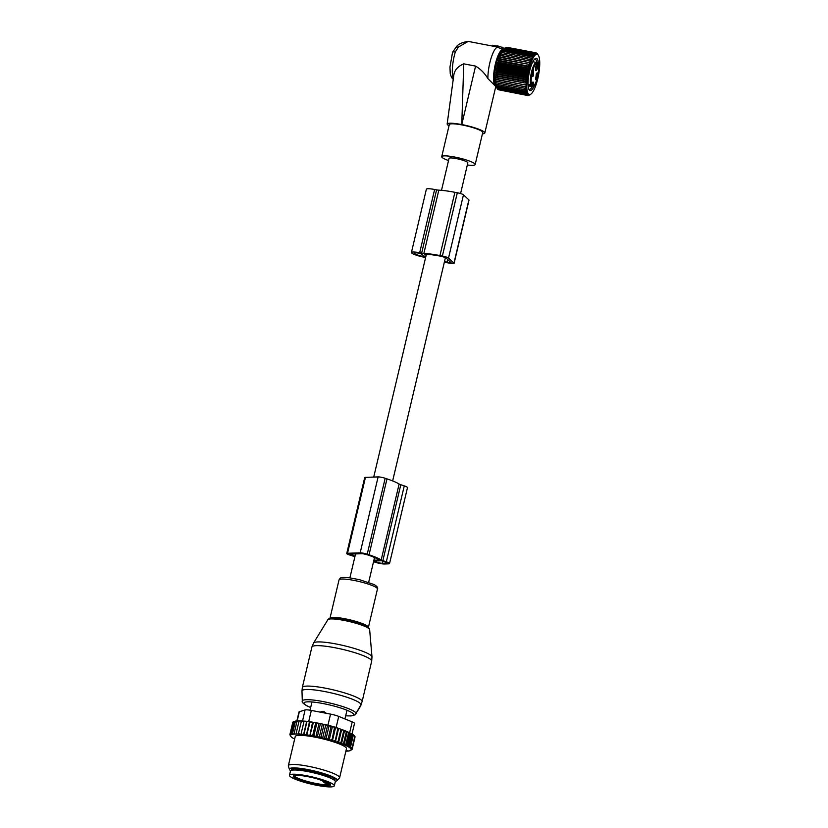 <?xml version="1.0" encoding="UTF-8"?>
<svg xmlns="http://www.w3.org/2000/svg" width="828" height="828" viewBox="0 0 828 828"><rect width="100%" height="100%" fill="white"/><g stroke="black" fill="none" stroke-linecap="round" stroke-linejoin="round"><path stroke-width="1.24" d="M460.575 193.566L467.841 162.826A9.657 1.511 -166.7 0 0 456.321 158.603A9.657 1.511 -166.7 0 0 449.055 158.386L441.5 190.347M425.613 257.508L424.516 257.301A10.971 1.718 13.3 0 1 411.423 252.509A10.971 1.718 13.3 0 1 419.672 252.757L434.628 189.488A10.971 1.718 13.3 0 0 426.368 189.239L411.423 252.509M419.672 252.757L421.649 253.13A4.388 0.683 13.3 0 0 423.864 253.43A31.847 4.978 13.3 0 1 439.947 255.562L442.369 256.028A5.268 0.828 13.3 0 1 448.517 258.077L453.941 263.169A5.268 0.828 13.3 0 1 454.065 263.418A5.268 0.828 13.3 0 1 450.101 263.294L447.679 262.838A31.847 4.978 13.3 0 1 444.357 262.166M442.369 256.028L457.315 192.758A5.268 0.828 13.3 0 1 463.473 194.808L468.886 199.9A5.268 0.828 13.3 0 1 469.021 200.159L454.065 263.418M423.864 253.43L438.819 190.161A4.388 0.683 13.3 0 1 436.594 189.871L434.628 189.488M438.819 190.161A31.847 4.978 13.3 0 1 454.903 192.303L457.315 192.758M425.271 254.237L425.147 254.776L424.795 254.227A28.773 4.502 13.3 0 1 440.62 256.194L445.609 257.518L451.074 262.714L447.006 262.197A28.773 4.502 13.3 0 1 444.47 261.689M425.147 254.776L426.12 255.076L426.306 254.279M424.246 256.742L423.832 256.659A7.897 1.232 13.3 0 1 414.404 253.213A7.897 1.232 13.3 0 1 420.355 253.389L424.371 256.235M361.039 704.566L360.532 705.539M357.479 711.159L360.894 705.632M326.387 713.312L323.375 711.469L319.96 712.08M343.786 718.466L344.583 718.839M289.479 775.267L290.473 771.044A23.039 3.602 13.3 0 1 318.904 774.17A23.039 3.602 13.3 0 1 335.309 781.642L334.305 785.865A23.039 3.602 13.3 0 1 305.874 782.739A23.039 3.602 13.3 0 1 289.479 775.267A23.039 3.602 13.3 0 1 317.911 778.382A23.039 3.602 13.3 0 1 334.305 785.865M326.232 783.474L324.359 782.77L328.447 783.391A18.206 2.846 13.3 0 1 326.232 783.474L325.435 782.584M328.447 783.391L329.233 782.46M344.086 744.889L347.222 731.631L344.603 730.544L338.611 728.412L335.454 741.764L336.789 742.012A31.153 4.875 -166.7 0 1 338.186 742.488L339.739 743.037A31.153 4.875 -166.7 0 1 341.126 743.544L342.409 744.051A31.153 4.875 -166.7 0 1 343.506 744.486A31.153 4.875 -166.7 0 1 343.775 744.61L344.738 745.014A31.153 4.875 -166.7 0 1 346.156 745.666L346.704 745.935A31.153 4.875 -166.7 0 1 351.062 750.033L350.958 750.178A31.153 4.875 -166.7 0 1 350.617 750.437A31.153 4.875 -166.7 0 1 350.544 750.478L350.203 750.644A31.153 4.875 -166.7 0 1 349.623 750.82L349.002 750.955A31.153 4.875 -166.7 0 1 348.277 751.068L347.067 750.83L347.884 750.572M347.398 751.141A31.153 4.875 13.3 0 1 346.549 751.182L345.918 751.058M335.454 741.764L335.092 741.464A31.153 4.875 -166.7 0 0 333.715 741.029L331.924 740.491A31.153 4.875 -166.7 0 0 330.476 740.077L328.602 739.549A31.153 4.875 -166.7 0 0 327.101 739.145L325.176 738.648A31.153 4.875 -166.7 0 0 323.644 738.265L321.699 737.8A31.153 4.875 -166.7 0 0 320.157 737.437L321.129 736.63L323.976 724.603L325.777 724.821L327.557 725.473L324.711 737.5L325.176 738.648M319.039 723.33L315.882 736.692L314.754 736.299A31.153 4.875 -166.7 0 0 313.253 736.009L312.591 736.061L315.747 722.699L319.039 723.33L322.392 724.045L319.235 737.396L320.157 737.437M319.235 737.396L318.211 737.013A31.153 4.875 -166.7 0 0 316.679 736.682L317.538 735.844L320.384 723.817M315.882 736.692L316.679 736.682M312.591 736.061L311.38 735.668A31.153 4.875 -166.7 0 0 309.92 735.419L313.398 722.471L315.747 722.699M296.848 721.053L298.98 712.018A8.777 1.377 13.3 0 1 299.343 711.738L305.087 709.948L302.541 720.981L299.105 720.909L312.57 722.151L309.92 735.419M309.403 735.512L308.13 735.129A31.153 4.875 -166.7 0 0 306.743 734.922L310.096 721.944M294.644 739.083A31.153 4.875 -166.7 0 1 290.752 736.278A31.153 4.875 -166.7 0 1 290.659 735.181L290.773 735.036A31.153 4.875 -166.7 0 1 291.187 734.736L291.528 734.571A31.153 4.875 -166.7 0 1 292.108 734.395L292.719 734.26A31.153 4.875 -166.7 0 1 293.454 734.146L294.333 734.074A31.153 4.875 -166.7 0 1 295.182 734.032L296.279 734.012A31.153 4.875 -166.7 0 1 297.211 734.022L298.484 734.074A31.153 4.875 -166.7 0 1 299.55 734.136L300.988 734.25A31.153 4.875 -166.7 0 1 302.179 734.364L303.752 734.539A31.153 4.875 -166.7 0 1 305.046 734.695L306.743 734.922M339.604 777.761L346.487 748.667A26.33 4.119 -166.7 0 0 339.997 744.196A26.33 4.119 -166.7 0 0 312.177 736.63A26.33 4.119 -166.7 0 0 295.244 736.547L288.361 765.652A26.33 4.119 13.3 0 1 305.294 765.724A26.33 4.119 13.3 0 1 333.115 773.3A26.33 4.119 13.3 0 1 339.604 777.761A26.33 4.119 13.3 0 1 339.408 778.103L337.006 780.628A24.55 3.84 -166.7 0 0 331.128 776.146A24.55 3.84 -166.7 0 0 304.166 768.912A24.55 3.84 -166.7 0 0 289.417 769.378A24.55 3.84 -166.7 0 0 290.659 770.723M341.126 743.544L340.991 742.395L339.739 743.037M338.186 742.488L338.103 741.381L336.789 742.012M340.95 729.354L338.103 741.381M338.611 728.412L337.834 728.34L335.092 741.464M333.715 741.029L334.988 740.367M332.432 740.822L335.588 727.46L337.834 728.34M335.588 727.46L334.533 727.346L331.924 740.491M330.476 740.077L331.686 739.373M329.254 739.901L332.411 726.539L334.533 727.346M332.411 726.539L331.096 726.384L328.25 738.41L328.602 739.549M327.101 739.145L328.25 738.41M325.973 739.021L329.13 725.659L331.096 726.384M329.13 725.659L327.557 725.473M323.644 738.265L324.711 737.5M325.777 724.821L322.609 738.183M321.699 737.8L321.129 736.63M318.211 737.013L317.538 735.844M316.845 723.103L314.009 735.129L314.754 736.299M313.253 736.009L314.009 735.129M311.38 735.668L310.562 734.498M308.13 735.129L307.25 733.97M305.046 734.695L304.124 733.546L303.752 734.539M302.179 734.364L301.226 733.225L300.988 734.25M299.55 734.136L298.597 733.018L298.484 734.074M297.211 734.022L296.258 732.935L296.279 734.012M295.182 734.032L294.25 732.956L294.333 734.074M293.454 734.146L292.594 733.101L292.719 734.26M291.528 734.571L291.332 733.36L292.108 734.395M290.773 735.036L290.473 733.722L291.187 734.736M290.659 735.181L289.883 734.684L290.514 735.678L289.986 734.167L292.833 722.14L294.106 722.057M289.883 734.684L290.752 736.278M290.493 735.875L290.131 735.233M349.002 750.955L349.53 750.427M350.203 750.644L350.793 750.168M351.703 749.64L350.544 750.478M354.974 737.324L352.138 749.361L351.062 750.033M346.704 745.935L347.781 745.262L348.309 746.773L349.333 746.1L349.954 747.28L350.565 746.887L352.014 748.243L351.403 748.647L352.252 748.843L351.217 749.506L352.138 749.361M346.156 745.666L345.845 744.351L344.738 745.014M343.775 744.61L343.589 743.389L342.409 744.051M354.394 735.988L355.088 736.816L352.252 748.843M349.954 747.28L352.945 734.633L354.85 736.216L352.014 748.243M353.401 734.86L350.565 746.887M352.945 734.633L352.179 734.074L349.333 746.1M348.309 746.773L351.403 733.691L350.617 733.235L347.781 745.262M305.087 709.948A8.777 1.377 13.3 0 1 311.328 710.424L330.558 714.119L327.95 725.142L308.73 721.457L302.479 720.981M334.533 780.359A22.377 3.498 -166.7 0 0 335.061 779.81A22.377 3.498 -166.7 0 0 329.554 776.012A22.377 3.498 -166.7 0 0 305.905 769.574A22.377 3.498 -166.7 0 0 291.508 769.512A22.377 3.498 -166.7 0 0 291.746 770.237M335.278 781.27A24.55 3.84 -166.7 0 0 337.006 780.628M330.558 714.119A8.777 1.377 13.3 0 1 338.735 716.406L352.21 721.892L349.644 732.759M327.95 725.142L336.127 727.439L338.735 716.406M289.417 769.378L288.382 766.045A26.33 4.119 13.3 0 1 288.361 765.652M352.014 733.991L354.508 723.434A8.777 1.377 -166.7 0 0 352.21 721.892M336.127 727.439L349.168 732.532M351.403 733.691L352.179 734.074M294.965 721.602L293.309 721.695L290.473 733.722M296.207 721.26L294.178 721.333L291.332 733.36M297.821 721.033L295.441 721.074L292.594 733.101M299.695 720.94L297.086 720.929L294.25 732.956M312.57 722.151L313.398 722.471M322.392 724.045L323.976 724.603M343.837 730.368L340.991 742.395M344.603 730.544L341.457 743.865M346.425 731.362L343.589 743.389M347.222 731.631L348.691 732.325L345.845 744.351M350.617 733.235L348.691 732.325L349.488 732.687L346.373 745.873M299.105 720.909L296.258 732.935M301.433 720.991L298.597 733.018M304.093 721.105L300.937 734.467M304.073 721.198L301.226 733.225M306.702 721.354L303.545 734.715M306.971 721.519L304.124 733.546M309.537 721.705L306.381 735.057M341.685 729.447L338.528 742.799M373.552 561.694L375.032 562.181A7.017 1.097 13.3 0 0 384.451 563.992L388.518 563.847A7.017 1.097 13.3 0 0 389.543 563.537L407.49 487.62A7.017 1.097 13.3 0 0 404.271 485.881L400.804 484.722A4.388 0.683 13.3 0 1 399.127 484.018A31.806 4.978 13.3 0 0 386.986 478.874L385.175 478.274A5.268 0.828 13.3 0 0 378.117 476.918L365.459 477.352A5.268 0.828 13.3 0 0 364.693 477.59L346.746 553.508A5.268 0.828 13.3 0 1 347.522 553.27L360.17 552.835A5.268 0.828 13.3 0 1 367.228 554.191L385.175 478.274M354.901 556.664A31.806 4.978 13.3 0 1 350.969 555.412L349.157 554.812A5.268 0.828 13.3 0 1 346.746 553.508M367.228 554.191L369.05 554.791A31.806 4.978 13.3 0 1 381.19 559.925A4.388 0.683 13.3 0 0 382.857 560.639L386.334 561.798A7.017 1.097 13.3 0 1 389.543 563.537M355.026 556.157A28.742 4.492 13.3 0 1 352.552 555.36L350.058 554.118L362.705 553.673L367.466 554.843A28.742 4.492 13.3 0 1 379.12 559.945L379.069 559.904M373.894 560.225L379.038 560.049M373.707 561.032L381.48 560.763L384.979 561.839A4.388 0.683 13.3 0 1 386.986 562.926A4.388 0.683 13.3 0 1 386.345 563.123L382.277 563.268A4.388 0.683 13.3 0 1 376.388 562.14L373.656 561.229M496.81 46.068L492.412 45.271L492.132 45.995M502.772 47.558L497.483 45.85L496.51 46.834L502.917 49.483M495.765 86.288A18.713 4.844 -79.1 0 1 495.237 85.946L495.817 86.402L484.815 132.987A19.303 3.022 -166.7 0 0 461.765 124.552L463.763 63.839L475.582 66.105C480.685 69.169 484.794 73.34 487.899 78.608L495.237 85.946A18.713 4.844 -79.1 0 1 493.778 81.889A18.713 4.844 -79.1 0 1 496.034 61.479A18.713 4.844 -79.1 0 1 502.813 49.556M482.424 133.846A19.303 3.022 -166.7 0 0 484.815 132.987M463.763 63.839C457.718 66.437 454.396 70.287 453.775 75.389L447.141 124.086L448.973 125.959M447.617 124.945C446.178 122.772 450.825 122.627 461.558 124.51M496.935 45.788L496.479 46.834L468.182 41.4L458.36 47.061L455.307 51.978A3.509 1.242 -163.3 0 0 452.533 52.392L449.966 67.099L450.246 73.764L451.591 77.604L453.247 79.291M467.323 164.989A17.181 2.691 -166.7 0 0 469.579 165.227A17.181 2.691 -166.7 0 0 475.168 164.555L482.745 132.501A17.181 2.691 -166.7 0 0 473.14 127.688A17.181 2.691 -166.7 0 0 454.882 123.921A17.181 2.691 -166.7 0 0 449.304 124.593L441.728 156.647A17.181 2.691 -166.7 0 0 448.538 160.549M458.36 47.061L456.145 47.134M475.168 164.555A17.181 2.691 -166.7 0 0 465.564 159.742A17.181 2.691 -166.7 0 0 447.306 155.974A17.181 2.691 -166.7 0 0 441.728 156.647M487.899 78.608A20.182 5.227 -79.1 0 1 491.304 57.505A20.182 5.227 -79.1 0 1 498.094 47.144A20.182 5.227 -79.1 0 1 498.125 47.144L496.51 46.834M530.81 84.808L530.696 84.901A0.662 0.662 0 0 0 531.441 84.446L531.441 84.373C533.066 80.751 533.687 81.341 533.325 86.143A11.737 3.043 -79.1 0 0 538.179 73.413A11.737 3.043 -79.1 0 0 536.699 63.238A11.737 3.043 -79.1 0 0 532.394 71.829A11.737 3.043 -79.1 0 0 531.441 84.373A0.662 0.549 167.3 0 1 530.624 84.798A12.399 3.208 -79.1 0 1 531.638 71.55A12.399 3.208 -79.1 0 1 536.171 62.473A12.399 3.208 -79.1 0 1 536.575 62.462L532.839 61.738M528.088 85.191L533.325 86.143A0.662 0.621 61.5 0 1 532.611 86.661L532.57 86.671A0.662 0.662 0 0 0 532.963 86.629M533.47 75.42L533.574 69.79L532.88 70.908A3.509 0.911 -79.1 0 0 532.3 76.435A3.509 0.911 -79.1 0 0 533.47 75.42M535.54 69.987A3.509 0.911 -79.1 0 1 535.861 66.53A3.509 0.911 -79.1 0 1 537.01 64.004A3.509 0.911 -79.1 0 1 537.683 64.76C537.351 69.407 536.637 71.156 535.54 69.987L535.737 70.649M536.265 74.085L535.685 79.623L536.855 78.598A3.509 0.911 -79.1 0 0 537.672 74.572A3.509 0.911 -79.1 0 0 536.958 72.978A3.509 0.911 -79.1 0 0 536.265 74.085M532.839 70.991A2.412 0.621 100.9 0 1 532.332 74.51A2.412 0.621 -79.1 0 1 532.062 75.048M536.275 65.205A2.412 0.621 -79.1 0 1 536.306 65.371A2.412 0.621 100.9 0 1 535.499 69.262M536.223 74.178A2.412 0.621 -79.1 0 1 535.726 77.697A2.412 0.621 100.9 0 1 535.447 78.236M538.997 56.728A20.503 5.31 -79.1 0 1 538.107 77.211A20.503 5.31 -79.1 0 1 530.924 94.102A20.503 5.31 -79.1 0 1 527.508 92.156A20.503 5.31 -79.1 0 1 529.734 66.416A20.503 5.31 -79.1 0 1 538.376 55.31A20.503 5.31 -79.1 0 1 538.997 56.728M496.883 87.799L495.289 81.04L526.577 87.054L525.231 88.327L526.66 88.544L525.345 89.838L526.805 89.91L525.532 91.194L527.012 91.121L525.78 92.384L527.281 92.177L526.091 93.409L496.883 87.799L496.314 87.054L497.669 89.279L526.877 94.878L527.974 93.761L526.463 94.237L497.245 88.637L496.686 87.758L497.245 88.637M526.463 94.237L527.602 93.057L526.091 93.409M530.5 94.402L528.43 95.593L529.371 94.734L527.871 95.562L528.864 94.599L527.353 95.323L528.399 94.278L526.877 94.878M498.528 89.786L527.871 95.562M497.845 89.31L527.353 95.323M505.121 47.879L502.668 49.67A19.272 4.989 100.9 0 0 495.92 65.547A19.272 4.989 100.9 0 0 495.082 84.798A19.272 4.989 100.9 0 0 495.661 86.122L496.8 87.934M538.21 55.062L537.051 53.509M495.289 81.04L495.962 81.072L495.268 79.426L495.972 79.312L495.31 77.697L496.044 77.439L495.413 75.876L496.189 75.493L495.579 73.992L496.396 73.475L495.796 72.046L496.665 71.405L496.086 70.069L496.986 69.314L496.417 68.082L497.369 67.213L496.81 66.095L497.814 65.122L497.255 64.118L498.829 61.075L498.259 60.33L499.387 59.15L498.808 58.54L499.998 57.308L499.398 56.853L500.619 55.59L499.998 55.269L501.271 53.986L500.629 53.81L531.918 59.813L531.152 58.136L532.549 58.498L531.824 56.821L533.191 57.339L532.497 55.683L533.832 56.335L533.17 54.731L534.464 55.517L533.832 53.955L535.085 54.876L534.474 53.375L535.685 54.42L535.095 53.002L536.265 54.162L535.685 52.826L537.786 54.544L537.227 53.541M531.918 59.813L501.271 53.986M499.998 55.269L531.286 61.272L530.479 59.595M531.286 61.272L500.619 55.59M499.398 56.853L530.686 62.856L529.837 61.189M530.686 62.856L499.998 57.308M498.808 58.54L530.096 64.543L529.206 62.918M530.096 64.543L499.387 59.15M498.259 60.33L529.537 66.333L528.606 64.76M529.537 66.333L528.036 66.685L498.829 61.075M497.731 62.193L529.02 68.207L528.036 66.685M529.02 68.207L527.508 68.683L498.29 63.073M497.255 64.118L528.533 70.132L527.508 68.683M528.533 70.132L527.022 70.732L497.814 65.122M496.81 66.095L528.098 72.098L527.022 70.732M528.098 72.098L526.587 72.823L497.369 67.213M496.417 68.082L527.705 74.085L526.587 72.823M527.705 74.085L526.204 74.924L496.986 69.314M496.086 70.069L527.374 76.083L526.204 74.924M527.374 76.083L525.873 77.014L496.665 71.405M495.796 72.046L527.084 78.06L525.873 77.014M527.084 78.06L525.604 79.074L496.396 73.475M495.579 73.992L526.867 79.995L525.604 79.074M526.867 79.995L525.397 81.092L496.189 75.493M495.413 75.876L526.701 81.889L525.397 81.092M526.701 81.889L525.252 83.048L496.044 77.439M495.31 77.697L525.252 83.048M526.598 83.7L525.18 84.922L495.972 79.312M495.268 79.426L525.18 84.922M526.556 85.429L525.169 86.681L495.962 81.072M526.577 87.054L525.169 86.681M538.459 65.691A16.456 4.264 100.9 0 0 537.858 60.227A16.456 4.264 100.9 0 0 535.116 58.664A16.456 4.264 100.9 0 0 529.361 72.212A16.456 4.264 100.9 0 0 528.647 88.658A16.456 4.264 100.9 0 0 529.144 89.797A16.456 4.264 100.9 0 0 534.847 84.497M500.629 53.81L503.289 50.084L502.544 50.332L505.266 47.765L504.397 48.417L505.266 47.765L534.474 53.375M505.318 47.776L535.095 53.002M506.115 47.434L535.685 52.826M506.933 47.31L536.244 52.857M533.832 53.955L504.614 48.345M533.17 54.731L503.962 49.121M532.497 55.683L503.289 50.084M531.824 56.821L502.606 51.222M531.152 58.136L501.934 52.526M525.231 88.327L496.013 82.717M525.345 89.838L496.138 84.228M525.532 91.194L496.324 85.584M525.78 92.384L496.572 86.774M536.855 62.545A15.359 3.974 100.9 0 0 536.513 60.972A15.359 3.974 100.9 0 0 535.105 59.161A15.359 3.974 100.9 0 0 534.515 59.212M528.781 89.062A15.359 3.974 100.9 0 0 529.32 89.32A15.359 3.974 100.9 0 0 532.311 86.619M453.941 263.169L468.886 199.9M421.649 253.13L436.594 189.871M439.947 255.562L454.903 192.303M448.517 258.077L463.473 194.808M447.006 262.197L447.658 259.443M449.428 262.662L449.728 261.389M423.832 256.659L424.019 255.904M368.212 653.696A30.067 4.699 13.3 0 1 371.989 656.873L371.679 661.179A30.719 4.802 13.3 0 0 367.839 657.68A30.719 4.802 13.3 0 0 334.719 647.693A30.719 4.802 13.3 0 0 311.897 647.041L313.543 643.056A30.067 4.699 13.3 0 1 336.53 644.06A30.067 4.699 13.3 0 1 368.212 653.696M327.847 619.737C327.95 619.002 329.244 618.547 331.707 618.35A20.659 3.229 13.3 0 1 366.411 626.444A20.659 3.229 13.3 0 1 366.804 626.651C368.926 627.924 369.868 628.918 369.64 629.622A21.497 3.364 -166.7 0 0 366.939 627.355A21.497 3.364 -166.7 0 0 344.282 620.451A21.497 3.364 -166.7 0 0 327.847 619.737L313.543 643.056M311.897 647.041L302.334 687.488A30.719 4.802 13.3 0 1 325.166 688.13A30.719 4.802 13.3 0 1 358.276 698.128A30.719 4.802 13.3 0 1 362.115 701.616L371.679 661.179M329.741 618.671L329.968 618.288A19.748 3.084 13.3 0 1 344.634 618.702A19.748 3.084 13.3 0 1 365.924 625.13A19.748 3.084 13.3 0 1 368.398 627.376L377.454 589.029A19.748 3.084 13.3 0 0 374.991 586.783A19.748 3.084 13.3 0 0 353.701 580.356A19.748 3.084 13.3 0 0 339.025 579.942C340.66 578.016 338.838 576.878 349.478 577.809L359.393 579.652L374.132 584.547C377.133 586.359 378.251 587.849 377.454 589.029M302.334 687.488L301.982 691.059A30.263 4.73 13.3 0 1 323.883 691.38A30.263 4.73 13.3 0 1 357.116 701.347A30.263 4.73 13.3 0 1 360.832 704.98L355.212 714.781L351.041 715.951L345.68 715.806M301.982 691.059L302.313 701.13A27.624 4.316 13.3 0 1 322.309 701.43A27.624 4.316 13.3 0 1 352.635 710.517A27.624 4.316 13.3 0 1 356.03 713.829M310.686 707.485A25.502 3.985 13.3 0 1 307.209 705.901A25.502 3.985 13.3 0 1 316.638 702.486A25.502 3.985 13.3 0 1 350.472 711.832A25.502 3.985 13.3 0 1 345.7 715.754M324.41 711.821A3.509 1.666 108.2 0 1 324.886 713.022M320.746 712.235A3.509 2.981 -91.4 0 1 322.299 711.418M294.364 769.999A20.617 3.229 13.3 0 1 318.48 773.549A20.617 3.229 13.3 0 1 332.297 778.962M316.876 778.755A19.085 2.981 13.3 0 1 329.803 785.513A19.085 2.981 13.3 0 1 306.909 782.367A19.085 2.981 13.3 0 1 293.992 775.619A19.085 2.981 13.3 0 1 316.876 778.755M329.772 784.023A18.206 2.846 13.3 0 1 307.333 781.446A18.206 2.846 13.3 0 1 294.354 775.65M326.17 782.708L326.718 782.16M324.742 781.332L322.899 781.29L324.286 782.76L325.921 783.35L325.663 782.553M311.328 710.424L308.73 721.457M299.343 711.738L297.18 720.929M347.522 553.27L365.459 477.352M386.334 561.798L404.271 485.881M382.857 560.639L400.804 484.722M381.19 559.925L399.127 484.018M369.05 554.791L386.986 478.874M360.17 552.835L378.117 476.918M352.552 555.36L352.873 554.015M350.741 554.76L350.896 554.087M376.388 562.14L376.678 560.929M382.277 563.268L382.784 561.115M386.345 563.123L386.5 562.46M453.361 78.401A20.182 5.227 -79.1 0 1 452.543 75.151A20.182 5.227 -79.1 0 1 455.307 51.978M475.582 66.105L461.765 124.552M502.441 47.237L502.099 49.069M497.483 45.85L497.276 46.989M492.743 45.292L492.525 46.068M528.057 84.394L530.696 84.901L528.057 84.301M532.539 86.65L528.14 85.802L532.57 86.671L532.518 86.04A3.726 0.963 100.9 0 0 532.342 82.51M532.228 82.458L531.359 84.528M445.474 257.425L392.648 480.923M374.535 557.513L368.677 582.301M426.379 254.279L373.718 477.073M355.554 553.922L349.892 577.861M369.64 629.622L371.989 656.873M310.666 707.536L306.691 705.735C303.089 703.521 301.63 701.989 302.313 701.13M329.968 618.288L339.025 579.942M362.115 701.616L360.832 704.98M310.045 710.196L311.98 701.978M344.965 718.839L346.994 710.258M345.172 719.025L344.324 718.414M333.332 779.531L333.674 778.082M293.184 770.04L293.536 768.591M294.375 775.536L296.786 775.339C301.868 775.412 308.554 776.55 316.845 778.765C326.832 782.087 331.159 783.857 329.813 784.095L329.813 783.909M323.044 780.7L322.899 781.29M468.182 41.4C462.552 42.197 458.629 43.956 456.414 46.658L452.533 52.392M503.051 47.517L502.938 49.473M492.412 45.271L492.101 45.995M499.067 55.259L498.259 55.103M494.388 79.602L493.581 79.447M536.575 62.462C537.786 61.034 538.417 63.932 538.469 71.177L536.058 81.868C534.64 85.139 533.625 86.723 533.015 86.609M530.924 94.102L529.785 94.941"/></g></svg>
